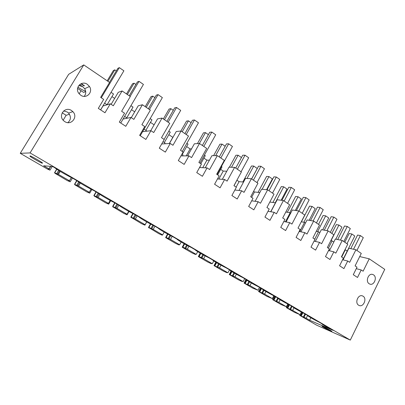 <?xml version="1.0" encoding="UTF-8"?>
<svg xmlns="http://www.w3.org/2000/svg" width="405" height="405" viewBox="0 0 405 405"><rect width="100%" height="100%" fill="white"/><g stroke="black" fill="none" stroke-linecap="round" stroke-linejoin="round"><path stroke-width="0.61" d="M343.794 258.355L347.186 251.034L345.323 249.784L341.693 257.033M344.989 249.708L345.323 249.784M68.663 74.323L83.759 64.906L30.071 152.923L20.25 153.318L68.663 74.323M356.284 268.652L361.214 269.968L357.514 277.466L353.281 274.706L357.007 267.184L355.084 265.908L361.28 253.419L355.909 249.769L349.662 262.313L347.708 261.022L343.926 268.606L339.577 265.766L343.384 258.157L341.41 256.846L347.738 244.22L342.22 240.469L335.831 253.155L333.826 251.824L329.959 259.494L325.488 256.578L329.381 248.883L327.346 247.536L333.821 234.763L328.141 230.906L321.61 243.734L319.55 242.367L315.596 250.123L310.994 247.126L314.979 239.34L312.888 237.958L319.505 225.043L313.667 221.074L306.985 234.049L304.864 232.642L300.819 240.489L296.085 237.401L300.161 229.529L298.009 228.101L304.778 215.04L298.768 210.954L291.939 224.081L289.752 222.634L285.611 230.566L280.741 227.392L284.912 219.424L282.695 217.961L289.626 204.743L283.434 200.541L276.443 213.82L274.19 212.326L269.958 220.355L264.941 217.085L269.209 209.026L266.925 207.512L274.018 194.142L267.644 189.813L260.486 203.249L258.167 201.71L253.829 209.836L248.66 206.464L253.029 198.308L250.68 196.754L257.945 183.227L251.378 178.767L244.043 192.36L241.653 190.775L237.208 198.997L231.883 195.519L236.358 187.267L233.938 185.662L241.38 171.973L234.611 167.376L227.094 181.131L224.633 179.501L220.077 187.819L214.579 184.234L219.171 175.881L216.675 174.226L224.304 160.375L217.323 155.631L209.618 169.553L207.077 167.873L202.404 176.291L196.734 172.596L201.442 164.141L198.865 162.43L206.687 148.407L199.483 143.517L191.58 157.606L188.958 155.869L184.164 164.4L178.311 160.577L183.141 152.017L180.483 150.255L188.507 136.06L181.076 131.007L172.96 145.273L170.252 143.481L165.336 152.113L159.292 148.174L164.248 139.502L161.499 137.685L169.741 123.312L162.061 118.093L153.733 132.536L150.933 130.683L145.881 139.426L139.634 135.351L144.727 126.573L141.887 124.694L150.351 110.14L142.413 104.748L133.858 119.374L130.967 117.46L125.778 126.314L119.318 122.102L124.553 113.213L121.616 111.264L130.309 96.527L122.102 90.953L113.314 105.766L110.322 103.781L104.986 112.752L98.304 108.393L103.685 99.387L100.642 97.377L109.583 82.448L83.759 64.906M104.606 103.128L107.087 104.768L113.516 93.995L111.046 92.34M114.64 98.415L111.957 96.618M126.785 117.764L133.037 107.117L130.921 105.695M134.698 111.831L131.519 109.704M145.856 130.344L151.946 119.824L150.164 118.63M154.108 124.821L150.468 122.381M164.334 142.54L170.277 132.146L168.809 131.154M169.305 143.537L172.834 137.346L168.834 134.673M182.255 154.366L188.052 144.089L186.877 143.299M186.209 155.879L190.127 148.918L186.644 146.585M190.127 148.918L191.519 148.873M200.814 163.721L205.294 155.677L204.398 155.075M202.728 167.69L206.92 160.152L203.923 158.147M206.92 160.152L209.446 160.183M217.657 174.879L222.031 166.926L221.398 166.501M218.847 179.04L223.231 171.067L220.69 169.366M223.231 171.067L226.78 171.244M234.009 185.713L238.211 177.8M236.125 187.11L239.077 181.668L236.971 180.26M239.077 181.668L243.557 182.037M251.596 197.362L254.487 191.975L253.57 191.368M254.487 191.975L259.808 192.567M269.826 202.049L275.43 202.814L270.702 211.754M285.803 212.033L290.183 212.726L285.424 221.824M290.729 213.091L290.183 212.726M301.279 221.788L304.53 222.37L299.761 231.589M305.492 223.013L304.53 222.37M316.29 231.321L318.497 231.751L314.705 239.163M319.844 232.657L318.497 231.751M330.85 240.626L332.09 240.889L328.379 248.214M333.806 242.043L332.09 240.889M300.039 314.675L299.695 315.353L316.578 325.144L350.305 340.094L384.75 269.36L369.233 258.815L359.716 256.573M355.909 249.769L348.872 248.209L343.05 259.838M361.214 269.968L363.113 271.223L369.233 258.815M350.305 340.094L30.071 152.923M373.526 274.853L372.656 274.443C368.423 272.94 365.214 281.485 369.168 283.758L369.871 284.108C374.124 285.824 377.516 277.202 373.526 274.853M71.513 110.524C64.952 105.918 57.596 115.805 63.853 120.898L64.805 121.611C71.128 125.935 78.347 116.964 72.88 111.653L71.513 110.524M87.364 84.341C81.552 80.058 74.297 87.936 78.945 93.555L80.762 95.251C86.376 99.281 93.413 92.148 89.465 86.498L87.364 84.341M358.658 305.223L358.982 305.4C363.31 307.729 367.345 298.627 363.072 296.207L362.586 295.954C358.263 293.858 354.426 302.884 358.658 305.223M124.649 116.356L127.256 118.209M144.053 129.16L146.458 130.744L146.159 131.266M163.012 141.669L165.012 142.99L164.546 143.805M181.936 154.153L182.999 154.857L182.417 155.89M200.267 166.247L199.776 167.569M286.325 307.603L292.688 310.407L300.065 314.69L294.389 312.275L286.325 307.603L288.071 304.185M272.611 299.649L278.822 302.353L286.396 306.752L280.883 304.444L272.611 299.649L274.443 296.09M258.537 291.489L264.592 294.091L272.363 298.601L267.027 296.409L258.537 291.489L260.415 287.874M244.083 283.11L249.971 285.601L257.955 290.238L252.801 288.163L244.083 283.11L246.002 279.455M229.24 274.504L234.946 276.878L243.152 281.642L241.208 280.847L241.866 281.409L238.196 279.693L229.24 274.504L231.068 271.067M213.997 265.66L219.51 267.913L227.944 272.808L226.071 272.064L226.815 272.676L223.195 270.996L213.997 265.66L215.83 262.248M198.323 256.573L199.108 256.603L203.634 258.694L212.306 263.726L210.509 263.032L211.339 263.701L207.78 262.055L198.323 256.573L200.191 253.135M182.215 247.232L182.857 247.171L187.302 249.207L196.222 254.391L194.506 253.743L195.433 254.472L191.935 252.872L182.215 247.232L184.133 243.739M165.64 237.624L166.151 237.806L165.731 237.325L166.131 237.467L170.495 239.451L179.678 244.782L178.048 244.19L179.076 244.979L175.643 243.42L165.64 237.624L165.777 237.381M148.589 227.737L149.07 227.899L148.544 227.357L148.918 227.483L153.191 229.402L162.648 234.895L161.109 234.363L162.243 235.209L158.881 233.705L148.711 227.524M131.038 217.561L131.488 217.698L131.2 217.196L135.371 219.054L145.111 224.709L143.674 224.238L144.914 225.16L141.634 223.702L131.144 217.374M112.965 207.082L113.375 207.198L112.939 206.606L117.01 208.393L127.049 214.22L125.712 213.82L127.074 214.807L123.874 213.405L113.061 206.915M94.345 196.283L94.714 196.374L94.127 195.691L98.086 197.402L108.434 203.411L107.209 203.077L108.692 204.14L105.584 202.799L94.431 196.131M75.148 185.151L74.728 184.432L78.565 186.067L89.237 192.264L88.133 192.005L89.743 193.144L86.736 191.869L75.229 185.014M55.353 173.674L54.715 172.824L58.421 174.368L69.432 180.762L68.46 180.59L70.207 181.81L67.306 180.605L55.434 173.548M117.01 208.393L118.857 205.178L114.63 202.713C109.502 200.338 99.797 194.678 98.228 193.124L93.838 190.563C88.796 188.254 78.762 182.402 76.869 180.65L72.328 177.998C67.382 175.755 57.004 169.705 54.766 167.736L52.741 166.556L43.634 165.782L48.995 168.895L48.16 168.804L49.835 170.09L47.264 168.981L20.25 153.318M81.046 90.7L79.152 93.818M62.178 112.803L66.136 115.298L63.165 120.199M77.892 87.141C80.944 89.211 83.521 90.543 85.627 91.145M82.666 86.594L79.588 84.665M84.442 85.744L81.258 83.632M118.873 205.188C120.143 206.555 129.539 212.033 134.744 214.463L138.849 216.857C139.831 218.047 148.934 223.352 154.209 225.833L158.183 228.152C158.902 229.174 167.716 234.318 173.062 236.844L176.909 239.092C177.375 239.957 185.92 244.944 191.322 247.511L195.048 249.688C195.281 250.411 203.568 255.246 209.02 257.848L212.635 259.964C212.64 260.547 220.684 265.234 226.182 267.877L229.691 269.927C229.488 270.378 237.3 274.929 242.833 277.607L246.24 279.597C245.84 279.921 253.424 284.345 258.998 287.049L262.303 288.978C261.721 289.19 269.087 293.488 274.691 296.217L277.906 298.09C277.147 298.191 284.31 302.373 289.94 305.122L293.063 306.944C292.142 306.944 299.103 311.005 304.762 313.779L307.795 315.551C306.717 315.454 313.49 319.403 319.165 322.198L322.117 323.919C320.897 323.727 327.488 327.574 333.183 330.384L309.612 320.233L306.195 318.249L307.603 315.444M299.695 315.353L306.195 318.249M325.038 327.493L322.046 326.147C321.702 326.308 323.944 327.63 328.774 330.11L331.822 331.482C332.166 331.325 329.908 329.994 325.038 327.493M42.434 162.911C40.859 161.514 31.99 156.457 30.071 155.869L30 156.249C31.757 157.748 40.424 162.668 42.312 163.25L42.434 162.911M347.708 261.022L342.6 259.726M342.22 240.469L335.32 239.046L329.392 250.766M333.826 251.824L328.531 250.558M328.141 230.906L321.393 229.63L315.358 241.431M319.55 242.367L314.057 241.142M313.667 221.074L307.071 219.95L300.93 231.832M304.864 232.642L299.158 231.468M298.768 210.954L292.349 209.993L286.097 221.95M289.752 222.634L283.814 221.525M283.434 200.541L277.197 199.751L270.839 211.774M274.19 212.326L267.999 211.304M267.644 189.813L261.605 189.211L255.145 201.29M258.167 201.71L251.692 200.804M251.378 178.767L245.546 178.357L238.985 190.477M241.653 190.775L234.87 190.016M234.611 167.376L229.007 167.174L222.35 179.319M224.633 179.501L217.495 178.934M217.323 155.631L211.962 155.652L205.224 167.791M207.077 167.873L199.538 167.559M199.483 143.517L194.39 143.77L187.581 155.874M188.958 155.869L180.954 155.895M181.076 131.007L176.261 131.514L169.411 143.527M170.252 143.481L161.696 143.967M162.061 118.093L157.55 118.868L150.706 130.714M150.933 130.683L142.58 131.696M142.413 104.748L138.227 105.806L131.281 117.668M130.967 117.46L123.059 119.055M122.102 90.953L118.27 92.315L111.132 104.323M110.322 103.781L102.966 106.024L100.642 109.917M63.656 110.935L67.235 111.988L68.561 113.081C71.214 116.625 70.976 119.809 67.853 122.644M78.793 85.506L82.62 86.619L84.665 88.705C86.214 91.479 86.057 94.036 84.194 96.375M300.414 315.667L302.059 312.407M287.029 307.906L288.745 304.53M273.294 299.938L275.091 296.45M259.195 291.762L261.033 288.233M77.573 88.417L83.663 92.421L85.683 91.535M66.136 115.298L69.447 114.24M84.053 85.931L80.858 83.815M310.858 317.743L309.612 320.233M303.983 317.282L305.522 314.224M303.416 316.953L304.955 313.895M301.285 315.885L302.834 312.812M300.718 315.637L302.287 312.528M50.053 170.115L52.22 166.511M49.04 169.32L50.802 166.389M48.995 168.895L50.519 166.369M292.688 310.407L294 307.825M300.065 314.69L301.391 312.058M290.532 309.476L292.101 306.388M289.945 309.136L291.519 306.043M287.818 308.073L289.443 304.879M287.267 307.835L288.912 304.611M278.822 302.353L280.139 299.791M286.396 306.752L287.778 304.033M276.721 301.462L278.235 298.52M276.124 301.112L277.729 297.989M274.003 300.054L275.678 296.794M273.466 299.827L275.177 296.5M264.592 294.091L265.923 291.514M272.363 298.601L273.815 295.782M262.551 293.235L264.04 290.365M261.934 292.876L263.442 289.975M259.818 291.828L261.529 288.527M259.296 291.61L261.048 288.244M249.971 285.601L251.338 282.989M257.955 290.238L259.473 287.322M247.997 284.786L249.5 281.915M247.364 284.421L248.873 281.536M245.253 283.373L246.898 280.245M244.752 283.171L246.468 279.901M234.946 276.878L236.358 274.215M243.152 281.642L244.701 278.696M233.042 276.109L234.576 273.208M232.394 275.734L233.928 272.833M230.288 274.691L231.923 271.618M229.807 274.499L231.483 271.34M226.815 272.676L226.952 272.413M219.51 267.913L220.968 265.184M227.944 272.808L229.529 269.831M217.677 267.189L219.257 264.242M217.009 266.804L218.584 263.863M214.913 265.771L216.569 262.693M214.453 265.589L216.143 262.44M211.339 263.701L211.496 263.412M203.634 258.694L205.148 255.884M212.306 263.726L213.799 260.947M201.877 258.02L203.512 255.003M201.189 257.626L202.814 254.623M199.108 256.603L200.799 253.489M198.663 256.431L200.389 253.252M195.433 254.472L195.605 254.158M187.302 249.207L188.892 246.301M196.222 254.391L197.716 251.647M185.632 248.594L187.333 245.486M184.923 248.184L186.614 245.101M182.857 247.171L184.594 243.997M182.432 247.015L184.209 243.785M179.076 244.979L179.263 244.63M170.495 239.451L172.176 236.414M179.678 244.782L181.187 242.038M168.915 238.889L170.697 235.669M168.186 238.469L169.953 235.285M166.131 237.467L167.938 234.217M165.731 237.325L167.569 234.019M162.243 235.209L162.456 234.824M153.191 229.402L154.953 226.263M162.648 234.895L164.192 232.121M151.708 228.906L153.596 225.534M150.959 228.471L152.822 225.155M148.918 227.483L150.807 224.127M148.544 227.357L150.463 223.945M144.914 225.16L146.742 221.915M135.371 219.054L137.173 215.88M145.111 224.709L146.701 221.889M133.989 218.619L135.953 215.166M133.22 218.173L135.184 214.716M131.2 217.196L133.184 213.703M130.85 217.09L132.865 213.541M127.074 214.807L128.967 211.486M127.049 214.22L128.694 211.339M115.739 208.028L117.749 204.53M114.944 207.568L116.954 204.069M112.939 206.606L115.045 202.951M112.62 206.515L114.767 202.789M108.692 204.14L110.666 200.718M98.086 197.402L99.853 194.359M108.434 203.411L110.145 200.44M96.927 197.108L98.916 193.691M96.106 196.633L98.172 193.094M94.127 195.691L96.284 191.99M93.833 195.615L96.036 191.848M89.743 193.144L91.829 189.586M88.963 192.486L89.11 192.233M78.565 186.067L80.327 183.075M89.237 192.264L91.039 189.186M77.527 185.849L79.486 182.534M76.682 185.363L78.671 181.992M74.728 184.432L76.93 180.706M74.469 184.381L76.722 180.564M70.207 181.81L72.434 178.058M69.316 181.086L71.407 177.562M69.432 180.762L71.351 177.532M58.421 174.368L60.203 171.386M57.52 174.236L59.489 170.945M56.644 173.73L58.634 170.414M54.715 172.824L56.852 169.255M54.493 172.793L56.68 169.138M343.632 258.248L354.77 236.004L351.859 233.989L349.176 233.493L344.792 242.215M346.984 243.709L351.859 233.989M356.916 250.452L363.305 237.624L360.364 235.573L357.569 235.052L350.786 248.629M353.545 249.242L360.364 235.573M335.836 239.152L341.921 227.109L338.939 225.043L336.307 224.598L331.832 233.412M331.027 240.661L338.939 225.043M343.784 241.532L350.31 228.567L347.287 226.461L344.544 225.995L337.709 239.537M340.413 240.094L347.287 226.461M322.663 229.868L328.738 217.981L325.676 215.86L323.099 215.47L318.527 224.375M317.626 231.584L325.676 215.86M330.298 232.374L336.96 219.267L333.857 217.105L331.168 216.695L324.294 230.177M326.941 230.683L333.857 217.105M309.167 220.305L315.201 208.61L312.058 206.434L309.536 206.099L301.396 221.808M303.871 222.254L312.058 206.434M316.442 222.963L323.251 209.714L320.061 207.492L317.434 207.142L310.524 220.538M313.116 220.978L320.061 207.492M295.326 210.438L301.3 198.982L298.07 196.749L295.609 196.476L287.337 212.276M289.752 212.655L298.07 196.749M302.206 213.288L309.162 199.893L305.886 197.615L303.315 197.326L296.394 210.6M298.895 211.04L305.886 197.615M281.136 200.252L287.018 189.094L283.702 186.796L281.303 186.589L272.894 202.47M275.243 202.789L283.702 186.796M287.565 203.345L294.673 189.803L291.306 187.454L288.805 187.242L281.895 200.348M284.158 201.032L291.306 187.454M266.591 189.712L272.342 178.929L268.93 176.57L266.601 176.428L258.066 192.375M262.136 189.267L268.93 176.57M272.509 193.119L279.779 179.425L276.316 177.01L273.886 176.863L267.011 189.753M269.006 190.74L276.316 177.01M251.611 178.924L257.246 168.48L253.738 166.05L251.49 165.984L242.828 181.977M247.025 178.458L253.738 166.05M257.013 182.594L264.455 168.748L260.891 166.263L258.537 166.192L251.652 178.954M253.409 180.144L260.891 166.263M229.397 167.189L235.943 155.242L238.115 155.231L241.466 157.55M231.528 167.265L238.115 155.231M241.066 171.76L248.68 157.758L245.015 155.201L242.742 155.211L235.695 168.115M237.355 169.239L245.015 155.201M213.597 155.647L219.95 144.19L222.031 144.099L225.17 146.271M215.637 155.636L222.031 144.099M217.019 174.454L232.44 146.438L228.663 143.805L226.481 143.902L219.267 156.953M220.821 158.011L228.663 143.805M197.422 143.618L203.487 132.815L205.477 132.637L208.388 134.652M199.371 143.522L205.477 132.637M199.913 163.124L215.713 134.784L211.815 132.07L209.729 132.258L202.343 145.456M203.786 146.438L211.815 132.07M180.888 131.028L186.533 121.1L188.426 120.832L191.099 122.68M182.209 131.782L188.426 120.832M182.275 151.445L198.47 122.771L194.456 119.971L192.471 120.255L184.898 133.609M186.224 134.506L194.456 119.971M163.347 118.969L169.072 109.031L170.859 108.667L173.269 110.337M164.486 119.743L170.859 108.667M164.091 139.401L180.696 110.383L176.555 107.497L174.677 107.882L166.916 121.394M168.11 122.204L176.555 107.497M145.208 106.647L151.07 96.593L152.746 96.127L154.882 97.605M146.21 107.33L152.746 96.127M140.236 135.746L162.359 97.605L158.087 94.628L156.325 95.124L148.367 108.793M149.425 109.512L158.087 94.628M126.497 93.94L132.511 83.769L134.065 83.192L135.908 84.468M127.362 94.527L134.065 83.192M120.73 123.019L143.431 84.422L139.021 81.349L137.391 81.957L129.22 95.788M130.132 96.41L139.021 81.349M107.193 80.828L113.365 70.541L114.792 69.847L116.316 70.9M107.912 81.314L114.792 69.847M100.582 109.876L123.889 70.804L119.333 67.63L117.84 68.359L109.451 82.362M101.28 97.797L119.333 67.63M72.88 111.653L68.561 113.081M89.465 86.498L84.665 88.705M362.121 295.802L362.586 295.954M42.312 163.25L42.49 162.957"/></g></svg>
